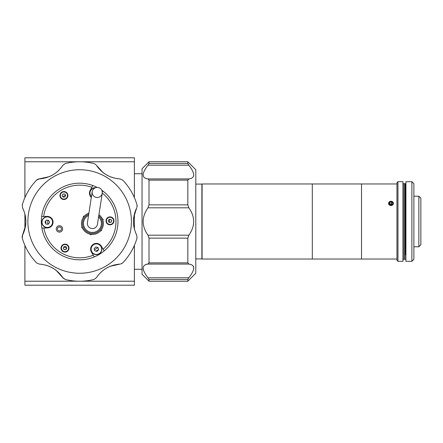 <?xml version="1.0" encoding="UTF-8"?>
<svg xmlns="http://www.w3.org/2000/svg" width="443" height="443" viewBox="0 0 443 443"><rect width="100%" height="100%" fill="white"/><g stroke="black" fill="none" stroke-linecap="round" stroke-linejoin="round"><path stroke-width="0.66" d="M392.664 203.032L392.182 204.483L390.51 204.849L389.314 203.758L389.79 202.307L391.468 201.947L392.664 203.032M392.155 204.489L391.468 203.869L391.468 201.947M389.79 204.195L389.79 202.307M389.823 204.223L391.468 203.869L391.468 204.638M393.318 203.985A2.425 2.126 0 0 0 391.662 201.355A2.425 2.126 0 0 0 388.655 202.805A2.425 2.126 0 0 0 390.311 205.441A2.425 2.126 0 0 0 393.318 203.985M388.616 259.028L361.521 259.028L361.521 183.972L202.086 183.972L202.086 259.028L312.321 259.028L312.304 183.972L312.321 259.028L361.521 259.028L361.521 183.972L396.961 183.972M390.986 205.613C387.78 204.118 387.775 202.667 390.986 201.255C394.198 202.661 394.198 204.118 390.986 205.613M402.931 183.673L404.924 183.673L404.924 259.327L405.921 259.327M405.323 254.631L405.323 183.673L405.323 254.631M405.722 254.631L405.722 183.673L405.722 254.631M405.821 254.631L405.821 183.673L405.821 254.631M405.522 254.631L405.522 183.673L405.522 254.631M418.856 196.216L420.85 198.209L420.85 244.791L418.856 246.784L418.856 196.216L413.884 196.216M397.958 256.375L397.958 261.315L402.931 261.315L402.931 181.685L397.958 181.685L397.958 256.375M397.958 261.315L396.961 260.323L396.961 182.677L397.958 181.685M411.89 181.685L413.884 183.673L413.884 259.327L411.89 261.315L411.89 181.685L405.921 181.685L405.921 261.315L411.89 261.315M402.931 259.327L403.927 259.327L403.927 183.673L403.927 259.327L404.924 259.327L404.924 183.673L405.921 183.673M195.795 258.928L201.886 258.928L201.886 184.072L195.795 184.072M393.384 259.028L388.589 259.028M45.114 222.286A34.543 34.543 0 0 1 45.103 221.915M142.042 173.722L134.39 173.722M142.042 269.278L134.39 269.278M134.39 157.797L134.39 161.778L24.897 161.778L24.897 157.797L134.39 157.797M134.39 281.222L134.39 285.203L24.897 285.203L24.897 281.222L134.39 281.222L134.39 245.367M134.39 229.147L134.39 213.853M134.39 197.633L134.39 161.778M24.897 281.222L24.897 245.367M24.897 229.147L24.897 213.853M24.897 197.633L24.897 161.778M149.009 161.778L142.042 168.744L142.042 274.256L149.009 281.222L149.009 279.494L147.984 277.778C141.577 269.455 141.577 264.892 147.984 264.083L149.009 262.865L187.832 262.865L188.856 264.083C195.263 264.892 195.263 269.455 188.856 277.778L187.832 279.494L187.832 281.222L195.795 273.259L195.795 169.741L187.832 161.778L149.009 161.778L149.009 163.506L187.832 163.506L187.832 161.778M187.832 163.506L188.856 165.222C195.263 173.545 195.263 178.108 188.856 178.917L187.832 180.135L149.009 180.135L147.984 178.917C141.577 178.108 141.577 173.545 147.984 165.222L149.009 163.506M149.009 262.865L149.009 238.129L147.984 235.194C141.577 226.063 141.577 216.937 147.984 207.806L149.009 204.871L187.832 204.871L187.832 180.135M187.832 204.871L188.856 207.806C195.263 216.937 195.263 226.063 188.856 235.194L187.832 238.129L149.009 238.129M187.832 262.865L187.832 238.129M149.009 204.871L149.009 180.135M187.832 281.222L149.009 281.222M148.394 164.669L148.112 165.056M146.118 178.607L147.984 178.917L188.856 178.917L190.767 178.595M193.768 175.494L193.425 172.831M188.125 179.238L188.856 178.917M146.079 232.276L147.835 234.989M148.715 263.762L146.074 264.405M143.178 269.278L143.416 270.169M193.707 269.062L193.707 267.157M193.43 266.37L193.203 265.988M190.723 264.393L188.856 264.083L147.984 264.083M188.447 278.331L188.729 277.944M79.646 273.259A51.759 51.759 0 0 1 27.881 221.5A51.759 51.759 0 0 1 79.646 169.741A51.759 51.759 0 0 1 131.405 221.5A51.759 51.759 0 0 1 79.646 273.259M61.156 167.736L62.967 165.222L65.365 163.506A59.722 59.722 0 0 1 93.927 163.506L95.893 164.669M62.967 165.222C57.225 173.545 49.323 178.108 39.244 178.917L36.564 180.135L37.854 179.238M23.844 210.63L22.565 207.806L22.283 204.871A59.722 59.722 0 0 1 36.564 180.135M22.565 207.806C26.907 216.937 26.907 226.063 22.565 235.194L22.283 238.129L22.15 236.562M42.329 264.388L39.244 264.083L36.564 262.865A59.722 59.722 0 0 1 22.283 238.129M39.244 264.083C49.323 264.892 57.23 269.455 62.967 277.778L65.365 279.494L63.393 278.331M98.13 275.264L96.325 277.778L93.927 279.494A59.722 59.722 0 0 1 65.365 279.494M63.382 278.32L56.006 270.213M55.89 270.125L52.916 268.137M51.549 267.384L51.072 267.146M49.018 266.221L45.9 265.158M22.15 236.545L22.3 235.842M22.305 235.826L25.639 225.387M25.655 225.243L25.86 222.89M25.871 220.381L25.832 219.578M25.6 217.336L24.963 214.107M37.865 179.232L38.552 179.011M38.569 179.005L49.273 176.674M49.406 176.619L52.612 175.04M53.957 174.226L54.4 173.933M56.228 172.615L58.703 170.45M95.904 164.68L93.927 163.506M116.963 178.612L120.042 178.917C109.969 178.108 102.062 173.545 96.325 165.222L103.28 172.787M103.396 172.875L106.37 174.863M107.738 175.616L108.214 175.854M110.268 176.779L113.386 177.842M136.981 207.174L137.009 204.871A59.722 59.722 0 0 0 122.728 180.135L120.042 178.917M137.009 204.871L137.136 206.438M137.136 206.455L136.987 207.158M135.447 232.37L136.721 235.194C132.385 226.063 132.385 216.937 136.721 207.806L133.648 217.613M133.631 217.757L133.398 221.328M133.426 222.89L133.459 223.422M133.686 225.664L134.323 228.893M120.717 263.995L122.728 262.865A59.722 59.722 0 0 0 137.009 238.129L136.721 235.194M122.728 262.865L121.432 263.762M121.421 263.768L120.734 263.989M96.325 277.778C102.062 269.455 109.969 264.892 120.042 264.083L110.014 266.326M109.881 266.381L106.669 267.965M105.334 268.774L104.886 269.067M103.058 270.385L100.583 272.55M66.588 248.357A29.864 29.864 0 0 1 63.964 246.912M62.912 196.764A29.864 29.864 0 0 1 65.475 195.213M109.432 219.374A29.864 29.864 0 0 1 109.493 222.375M63.864 249.171A31.852 31.852 0 0 0 64.296 249.415A31.852 31.852 0 0 0 64.733 249.647M94.481 249.686A31.852 31.852 0 0 0 97.975 247.548M111.498 221.328A31.852 31.852 0 0 0 111.475 220.337A31.852 31.852 0 0 1 111.498 221.328M63.57 194.001A31.852 31.852 0 0 0 62.723 194.516M47.816 220.21A31.852 31.852 0 0 0 47.905 224.197M45.806 220.819A33.845 33.845 0 0 0 45.873 223.754M96.004 251.126A33.845 33.845 0 0 0 98.551 249.57M102.305 192.262L102.953 191.083A38.325 38.325 0 0 0 101.779 190.213M97.155 187.411A38.325 38.325 0 0 0 92.836 185.517L91.867 187.284A36.332 36.332 0 0 0 43.658 216.477L41.648 216.522A38.325 38.325 0 0 0 41.886 228.067L43.901 228.023A36.332 36.332 0 0 0 93.285 255.174L91.463 252.161A5.776 5.776 0 0 1 91.341 246.391A5.776 5.776 0 0 1 101.342 246.181L103.164 249.193A36.332 36.332 0 0 0 102.272 193.076M93.285 255.174L94.331 256.896A38.325 38.325 0 0 0 104.21 250.915L103.164 249.193M66.566 248.484A1.595 1.595 0 0 0 66.55 247.665M66.118 246.956A1.595 1.595 0 0 0 65.398 246.557M64.573 246.574A1.595 1.595 0 0 0 63.87 247M63.471 247.726A1.595 1.595 0 0 0 63.487 248.545M63.919 249.254A1.595 1.595 0 0 0 64.634 249.653M65.464 249.636A1.595 1.595 0 0 0 66.168 249.21M65.464 195.911A1.595 1.595 0 0 0 65.448 195.086M65.016 194.383A1.595 1.595 0 0 0 64.296 193.984M63.471 194.001A1.595 1.595 0 0 0 62.768 194.427M62.369 195.153A1.595 1.595 0 0 0 62.385 195.972M62.817 196.681A1.595 1.595 0 0 0 63.537 197.08M64.362 197.057A1.595 1.595 0 0 0 65.066 196.637M111.542 221.24A1.595 1.595 0 0 0 111.525 220.42M111.099 219.711A1.595 1.595 0 0 0 110.379 219.318M109.548 219.335A1.595 1.595 0 0 0 108.851 219.761M108.452 220.487A1.595 1.595 0 0 0 108.469 221.306M108.895 222.015A1.595 1.595 0 0 0 109.615 222.408M110.445 222.392A1.595 1.595 0 0 0 111.143 221.971M61.184 229.889A1.993 1.993 0 0 0 60.398 227.187A1.993 1.993 0 0 0 57.695 227.973A1.993 1.993 0 0 0 58.482 230.676A1.993 1.993 0 0 0 61.184 229.889M106.508 218.947A3.981 3.981 0 0 0 108.081 224.352A3.981 3.981 0 0 0 113.486 222.785A3.981 3.981 0 0 0 111.913 217.375A3.981 3.981 0 0 0 106.508 218.947M60.425 193.613A3.981 3.981 0 0 0 61.998 199.018A3.981 3.981 0 0 0 67.408 197.451A3.981 3.981 0 0 0 65.835 192.04A3.981 3.981 0 0 0 60.425 193.613M61.527 246.186A3.981 3.981 0 0 0 63.1 251.596A3.981 3.981 0 0 0 68.504 250.024A3.981 3.981 0 0 0 66.937 244.614A3.981 3.981 0 0 0 61.527 246.186M56.649 227.397A3.184 3.184 0 0 0 57.906 231.722A3.184 3.184 0 0 0 62.23 230.465A3.184 3.184 0 0 0 60.973 226.14A3.184 3.184 0 0 0 56.649 227.397M41.648 216.522A38.325 38.325 0 0 1 92.836 185.517M43.658 216.477L47.179 216.405A5.776 5.776 0 0 1 53.071 222.059A5.776 5.776 0 0 1 47.423 227.951L43.901 228.023M102.953 191.083A38.325 38.325 0 0 1 104.21 250.915M91.33 197.412A5.776 5.776 0 0 1 90.167 190.368L91.867 187.284M94.331 256.896A38.325 38.325 0 0 1 41.886 228.067M101.392 230.681L100.284 231.113L101.392 230.681L101.569 229.513L101.392 230.681M91.779 234.408L90.671 234.84L89.752 234.098L90.671 234.84L91.779 234.408M103.147 219.324L102.964 220.492L103.147 219.324L102.222 218.582L103.147 219.324M83.472 216.278L84.58 215.846L83.472 216.278L83.295 217.447L83.472 216.278M81.717 227.636L81.9 226.467L81.717 227.636L82.642 228.378L81.717 227.636M92.216 191.675A5.078 5.039 -171.2 0 1 98.008 187.472A5.078 5.039 -171.2 0 1 102.25 193.231A5.078 5.039 -171.2 0 1 96.463 197.434A5.078 5.039 -171.2 0 1 92.216 191.675L87.415 222.702A5.078 5.078 0 0 0 91.657 228.494A5.078 5.078 0 0 0 97.449 224.258L97.449 224.252M88.545 215.409A8.96 8.96 0 0 0 91.059 232.331A8.96 8.96 0 0 0 98.579 216.959M88.727 214.24A9.956 9.956 0 0 0 90.909 233.317A9.956 9.956 0 0 0 98.761 215.796M88.899 213.116A10.948 10.948 0 0 0 90.754 234.303A10.948 10.948 0 0 0 98.933 214.667M60.602 193.707A3.782 3.782 0 0 1 65.741 192.218A3.782 3.782 0 0 1 67.231 197.351A3.782 3.782 0 0 1 62.092 198.846A3.782 3.782 0 0 1 60.602 193.707M63.061 197.085L62.142 195.568L62.995 194.012L64.772 193.973L65.691 195.496L64.839 197.052L63.061 197.085M61.704 246.28A3.782 3.782 0 0 1 66.838 244.791A3.782 3.782 0 0 1 68.333 249.93A3.782 3.782 0 0 1 63.194 251.419A3.782 3.782 0 0 1 61.704 246.28M64.097 246.585L63.244 248.141L64.163 249.658L65.935 249.625L66.793 248.069L65.874 246.546L64.097 246.585M109.078 219.346L108.219 220.902L109.144 222.419L110.916 222.386L111.774 220.824L110.855 219.307L109.078 219.346M113.137 222.591A3.583 3.583 0 0 0 111.725 217.723A3.583 3.583 0 0 0 106.857 219.135A3.583 3.583 0 0 0 108.269 224.003A3.583 3.583 0 0 0 113.137 222.591M101.663 250.677A5.477 5.477 0 0 0 97.909 243.91A5.477 5.477 0 0 0 91.142 247.665A5.477 5.477 0 0 0 94.896 254.437A5.477 5.477 0 0 0 101.663 250.677A5.477 5.477 0 0 1 94.896 254.437A5.477 5.477 0 0 1 91.142 247.665M95.843 246.939L94.193 248.54L94.747 250.771L96.962 251.402L98.612 249.808L98.058 247.576L95.843 246.939M50.242 217.563A5.477 5.477 0 0 0 42.683 219.235A5.477 5.477 0 0 0 44.355 226.794A5.477 5.477 0 0 0 51.92 225.122A5.477 5.477 0 0 0 50.242 217.563A5.477 5.477 0 0 0 42.683 219.235A5.477 5.477 0 0 0 44.355 226.794M48.359 224.219L49.599 222.281L48.536 220.237L46.238 220.138L45.003 222.076L46.066 224.114L48.359 224.219M95.572 187.688A5.477 5.477 0 0 0 91.385 197.052A5.477 5.477 0 0 1 91.673 188.984M147.984 235.194L188.856 235.194M188.856 207.806L147.984 207.806M188.856 165.222L147.984 165.222M187.832 279.494L149.009 279.494M147.984 277.778L188.856 277.778M67.059 197.257A3.583 3.583 0 0 0 65.642 192.389A3.583 3.583 0 0 0 60.774 193.807A3.583 3.583 0 0 0 62.192 198.669A3.583 3.583 0 0 0 67.059 197.257M68.156 249.83A3.583 3.583 0 0 0 66.743 244.962A3.583 3.583 0 0 0 61.876 246.38A3.583 3.583 0 0 0 63.294 251.247A3.583 3.583 0 0 0 68.156 249.83M101.475 250.627A5.277 5.277 0 0 0 97.853 244.099A5.277 5.277 0 0 0 91.33 247.72A5.277 5.277 0 0 0 94.952 254.243A5.277 5.277 0 0 0 101.475 250.627M50.137 217.729A5.277 5.277 0 0 0 42.849 219.34A5.277 5.277 0 0 0 44.466 226.628A5.277 5.277 0 0 0 51.748 225.011A5.277 5.277 0 0 0 50.137 217.729M95.095 187.876A5.277 5.277 0 0 0 91.424 196.803M396.961 259.028L393.356 259.028M413.884 246.784L418.856 246.784M102.25 193.231L97.449 224.258"/></g></svg>
